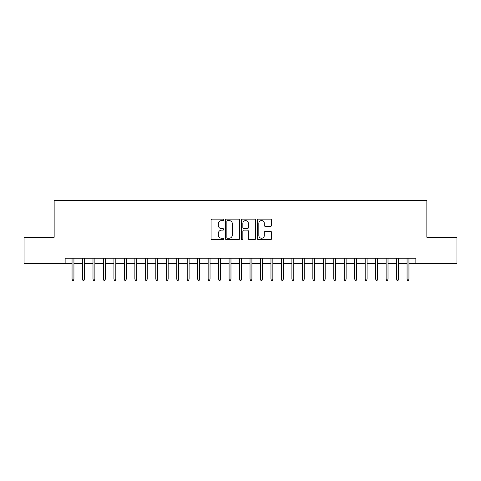 <?xml version="1.0" encoding="UTF-8"?>
<svg xmlns="http://www.w3.org/2000/svg" width="481" height="481" viewBox="0 0 481 481"><rect width="100%" height="100%" fill="white"/><g stroke="black" fill="none" stroke-linecap="round" stroke-linejoin="round"><path stroke-width="0.72" d="M223.749 219.847A0.721 0.721 0 0 0 223.028 219.126L212.115 219.126A1.028 1.028 0 0 0 211.087 220.154L211.087 238.654A1.028 1.028 0 0 0 212.115 239.676L223.028 239.676A0.721 0.721 0 0 0 223.749 238.961A0.721 0.721 0 0 0 223.028 238.239L221.615 238.239A3.289 3.289 0 0 1 218.332 234.95L218.332 233.411A3.289 3.289 0 0 1 221.615 230.122L223.028 230.122A0.721 0.721 0 0 0 223.749 229.401A0.721 0.721 0 0 0 223.028 228.685L221.615 228.685A3.289 3.289 0 0 1 218.332 225.397L218.332 223.851A3.289 3.289 0 0 1 221.615 220.563L223.028 220.563A0.721 0.721 0 0 0 223.749 219.847M270.532 226.371A1.028 1.028 0 0 0 271.561 225.342L271.561 220.154A1.028 1.028 0 0 0 270.532 219.126L258.405 219.126A1.028 1.028 0 0 0 257.377 220.154L257.377 238.654A1.028 1.028 0 0 0 258.405 239.676L270.532 239.676A1.028 1.028 0 0 0 271.561 238.654L271.561 232.383A1.028 1.028 0 0 0 270.532 231.355L265.344 231.355A1.028 1.028 0 0 0 264.316 232.383L264.316 235.492A2.748 2.748 0 0 1 261.568 238.239A2.748 2.748 0 0 1 258.82 235.492L258.82 223.316A2.748 2.748 0 0 1 261.568 220.563A2.748 2.748 0 0 1 264.316 223.316L264.316 225.342A1.028 1.028 0 0 0 265.344 226.371L270.532 226.371M65.139 263.426L24.05 263.426L24.05 237.253L54.149 237.253L54.149 200.613L426.851 200.613L426.851 237.253L456.95 237.253L456.95 263.426L415.861 263.426L415.861 258.195L65.139 258.195L65.139 263.426L72.054 263.426M239.598 220.154A1.028 1.028 0 0 0 238.576 219.126L226.449 219.126A1.028 1.028 0 0 0 225.421 220.154L225.421 238.654A1.028 1.028 0 0 0 226.449 239.676L238.576 239.676A1.028 1.028 0 0 0 239.598 238.654L239.598 220.154M242.424 219.126L254.551 219.126A1.028 1.028 0 0 1 255.579 220.154L255.579 238.654A1.028 1.028 0 0 1 254.551 239.676L249.362 239.676A1.028 1.028 0 0 1 248.334 238.654L248.334 231.151A1.028 1.028 0 0 0 247.306 230.122L243.867 230.122A1.028 1.028 0 0 0 242.839 231.151L242.839 238.961A0.721 0.721 0 0 1 242.117 239.676A0.721 0.721 0 0 1 241.402 238.961L241.402 220.154A1.028 1.028 0 0 1 242.424 219.126M73.936 263.426L82.522 263.426M84.403 263.426L92.989 263.426M94.871 263.426L103.457 263.426M105.345 263.426L113.925 263.426M115.813 263.426L124.399 263.426M126.281 263.426L134.866 263.426M136.748 263.426L145.334 263.426M147.222 263.426L155.802 263.426M157.69 263.426L166.276 263.426M168.158 263.426L176.743 263.426M178.625 263.426L187.211 263.426M189.099 263.426L197.679 263.426M199.567 263.426L208.153 263.426M210.035 263.426L218.621 263.426M220.502 263.426L229.088 263.426M230.97 263.426L239.556 263.426M241.444 263.426L250.03 263.426M251.912 263.426L260.498 263.426M262.379 263.426L270.965 263.426M272.847 263.426L281.433 263.426M283.321 263.426L291.901 263.426M293.789 263.426L302.375 263.426M304.257 263.426L312.842 263.426M314.724 263.426L323.31 263.426M325.198 263.426L333.778 263.426M335.666 263.426L344.252 263.426M346.134 263.426L354.719 263.426M356.601 263.426L365.187 263.426M367.075 263.426L375.655 263.426M377.543 263.426L386.129 263.426M388.011 263.426L396.597 263.426M398.478 263.426L407.064 263.426M408.946 263.426L415.861 263.426M227.579 220.563A0.721 0.721 0 0 0 226.858 221.284L226.858 237.524A0.721 0.721 0 0 0 227.579 238.239L229.07 238.239A3.289 3.289 0 0 0 232.359 234.95L232.359 223.851A3.289 3.289 0 0 0 229.07 220.563L227.579 220.563M248.334 223.364A2.748 2.748 0 0 0 245.587 220.617A2.748 2.748 0 0 0 242.839 223.364L242.839 227.657A1.028 1.028 0 0 0 243.867 228.685L247.306 228.685A1.028 1.028 0 0 0 248.334 227.657L248.334 223.364M72.054 279.028L72.469 280.387L73.515 280.387L73.936 279.028L72.054 279.028L72.054 258.195M73.936 279.028L73.936 258.195M82.522 279.028L82.936 280.387L83.989 280.387L84.403 279.028L82.522 279.028L82.522 258.195M84.403 279.028L84.403 258.195M92.989 279.028L93.41 280.387L94.456 280.387L94.871 279.028L92.989 279.028L92.989 258.195M94.871 279.028L94.871 258.195M103.457 279.028L103.878 280.387L104.924 280.387L105.345 279.028L103.457 279.028L103.457 258.195M105.345 279.028L105.345 258.195M113.925 279.028L114.346 280.387L115.392 280.387L115.813 279.028L113.925 279.028L113.925 258.195M115.813 279.028L115.813 258.195M124.399 279.028L124.813 280.387L125.86 280.387L126.281 279.028L124.399 279.028L124.399 258.195M126.281 279.028L126.281 258.195M134.866 279.028L135.287 280.387L136.333 280.387L136.748 279.028L134.866 279.028L134.866 258.195M136.748 279.028L136.748 258.195M145.334 279.028L145.755 280.387L146.801 280.387L147.222 279.028L145.334 279.028L145.334 258.195M147.222 279.028L147.222 258.195M155.802 279.028L156.223 280.387L157.269 280.387L157.69 279.028L155.802 279.028L155.802 258.195M157.69 279.028L157.69 258.195M166.276 279.028L166.691 280.387L167.737 280.387L168.158 279.028L166.276 279.028L166.276 258.195M168.158 279.028L168.158 258.195M176.743 279.028L177.164 280.387L178.21 280.387L178.625 279.028L176.743 279.028L176.743 258.195M178.625 279.028L178.625 258.195M187.211 279.028L187.632 280.387L188.678 280.387L189.099 279.028L187.211 279.028L187.211 258.195M189.099 279.028L189.099 258.195M197.679 279.028L198.1 280.387L199.146 280.387L199.567 279.028L197.679 279.028L197.679 258.195M199.567 279.028L199.567 258.195M208.153 279.028L208.568 280.387L209.614 280.387L210.035 279.028L208.153 279.028L208.153 258.195M210.035 279.028L210.035 258.195M218.621 279.028L219.035 280.387L220.088 280.387L220.502 279.028L218.621 279.028L218.621 258.195M220.502 279.028L220.502 258.195M229.088 279.028L229.509 280.387L230.555 280.387L230.97 279.028L229.088 279.028L229.088 258.195M230.97 279.028L230.97 258.195M239.556 279.028L239.977 280.387L241.023 280.387L241.444 279.028L239.556 279.028L239.556 258.195M241.444 279.028L241.444 258.195M250.03 279.028L250.445 280.387L251.491 280.387L251.912 279.028L250.03 279.028L250.03 258.195M251.912 279.028L251.912 258.195M260.498 279.028L260.912 280.387L261.965 280.387L262.379 279.028L260.498 279.028L260.498 258.195M262.379 279.028L262.379 258.195M270.965 279.028L271.386 280.387L272.432 280.387L272.847 279.028L270.965 279.028L270.965 258.195M272.847 279.028L272.847 258.195M281.433 279.028L281.854 280.387L282.9 280.387L283.321 279.028L281.433 279.028L281.433 258.195M283.321 279.028L283.321 258.195M291.901 279.028L292.322 280.387L293.368 280.387L293.789 279.028L291.901 279.028L291.901 258.195M293.789 279.028L293.789 258.195M302.375 279.028L302.789 280.387L303.836 280.387L304.257 279.028L302.375 279.028L302.375 258.195M304.257 279.028L304.257 258.195M312.842 279.028L313.263 280.387L314.309 280.387L314.724 279.028L312.842 279.028L312.842 258.195M314.724 279.028L314.724 258.195M323.31 279.028L323.731 280.387L324.777 280.387L325.198 279.028L323.31 279.028L323.31 258.195M325.198 279.028L325.198 258.195M333.778 279.028L334.199 280.387L335.245 280.387L335.666 279.028L333.778 279.028L333.778 258.195M335.666 279.028L335.666 258.195M344.252 279.028L344.667 280.387L345.713 280.387L346.134 279.028L344.252 279.028L344.252 258.195M346.134 279.028L346.134 258.195M354.719 279.028L355.14 280.387L356.187 280.387L356.601 279.028L354.719 279.028L354.719 258.195M356.601 279.028L356.601 258.195M365.187 279.028L365.608 280.387L366.654 280.387L367.075 279.028L365.187 279.028L365.187 258.195M367.075 279.028L367.075 258.195M375.655 279.028L376.076 280.387L377.122 280.387L377.543 279.028L375.655 279.028L375.655 258.195M377.543 279.028L377.543 258.195M386.129 279.028L386.544 280.387L387.59 280.387L388.011 279.028L386.129 279.028L386.129 258.195M388.011 279.028L388.011 258.195M396.597 279.028L397.011 280.387L398.064 280.387L398.478 279.028L396.597 279.028L396.597 258.195M398.478 279.028L398.478 258.195M407.064 279.028L407.485 280.387L408.531 280.387L408.946 279.028L407.064 279.028L407.064 258.195M408.946 279.028L408.946 258.195"/></g></svg>
